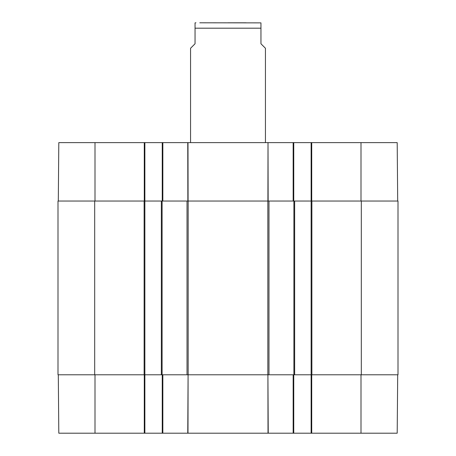 <?xml version="1.0" encoding="UTF-8"?>
<svg xmlns="http://www.w3.org/2000/svg" width="456" height="456" viewBox="0 0 456 456"><rect width="100%" height="100%" fill="white"/><g stroke="black" fill="none" stroke-linecap="round" stroke-linejoin="round"><path stroke-width="0.68" d="M268.242 433.2L267.911 374.786L268.014 433.2L293.755 433.2L293.755 374.786M187.986 433.2L188.089 374.786L187.758 433.2L268.014 433.2M397.7 374.786L397.193 433.2L311.727 433.2L311.727 374.786M162.245 374.786L162.245 433.2L187.758 433.2M162.245 433.2L144.871 433.2L144.871 201.039L57.997 201.039L57.997 374.786L188.163 374.786L188.163 201.039L161.35 201.039L161.35 374.786M58.3 374.786L58.807 433.2L144.871 433.2M361.306 374.786L398.002 374.786L398.002 201.039L361.306 201.039L361.306 374.786L294.65 374.786L294.65 201.039L311.129 201.039L311.129 433.2L311.727 433.2M311.129 433.2L293.755 433.2M188.163 201.039L267.837 201.039L267.837 374.786L188.163 374.786M294.65 201.039L267.837 201.039M361.306 201.039L311.129 201.039L311.129 142.625L268.014 142.625L268.139 201.039M94.996 201.039L94.996 142.625L144.871 142.625L144.871 201.039L161.35 201.039M267.837 374.786L294.65 374.786M228 22.8L246.132 22.8M260.952 22.874L199.791 22.8M265.443 142.625L265.443 48.262L260.952 43.77L260.952 28.192L195.048 28.192L195.048 22.874L195.048 43.77L190.557 48.262L190.557 142.625M260.952 28.192L260.952 22.874L260.952 28.192M397.7 201.039L397.193 142.625L311.129 142.625M94.996 142.625L58.807 142.625L58.3 201.039M144.871 142.625L162.245 142.625L162.245 201.039M267.911 201.039L268.014 142.625L162.245 142.625M293.755 201.039L293.755 142.625M293.157 374.786L293.157 433.2M162.843 433.2L162.843 374.786M144.273 374.786L144.273 433.2M361.004 374.786L361.004 433.2M94.996 374.786L94.996 433.2M187.023 201.039L187.023 374.786M268.977 374.786L268.977 201.039M293.903 201.039L293.903 374.786M94.694 374.786L94.694 201.039M144.124 201.039L144.124 374.786M162.097 374.786L162.097 201.039M311.875 374.786L311.875 201.039M293.157 142.625L293.157 201.039M188.089 201.039L187.986 142.625M187.758 142.625L187.861 201.039M162.843 201.039L162.843 142.625M144.273 142.625L144.273 201.039M311.727 201.039L311.727 142.625M361.004 201.039L361.004 142.625M195.048 22.874L195.949 22.8"/></g></svg>
